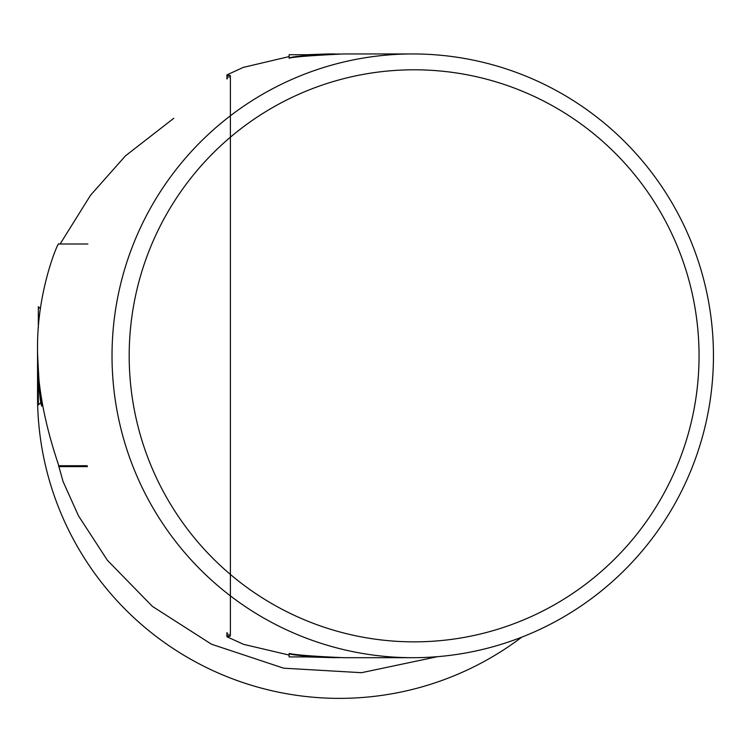 <?xml version="1.0" encoding="UTF-8"?>
<svg xmlns="http://www.w3.org/2000/svg" width="751" height="751" viewBox="0 0 751 751"><rect width="100%" height="100%" fill="white"/><g stroke="black" fill="none" stroke-linecap="round" stroke-linejoin="round"><path stroke-width="1.13" d="M412.731 657.698A301.874 300.719 90 0 0 713.45 355.824A301.874 300.719 90 0 0 412.731 53.95A301.874 300.719 90 0 0 112.021 355.824A301.874 300.719 90 0 0 412.731 657.698L343.827 657.698C314.068 656.393 295.932 654.985 289.417 653.483C288.938 654.806 304.136 656.214 335.021 657.698L306.539 656.909M414.12 69.796A286.028 284.929 -90 0 1 699.05 355.824A286.028 284.929 -90 0 1 414.12 641.852A286.028 284.929 -90 0 1 129.191 355.824A286.028 284.929 -90 0 1 414.12 69.796M289.116 655.06L243.549 644.339L226.905 636.745L230.388 636.003L230.388 75.654L226.905 74.903L243.286 67.402L289.116 56.588M306.539 54.739L328.29 53.95M313.683 656.909L339.424 657.669M412.731 53.95L343.958 53.95M339.424 53.978L313.683 54.739M289.116 58.137L289.116 54.739L321.616 54.739M335.021 53.95C305.723 55.255 290.449 56.663 289.219 58.174C294.148 56.841 312.35 55.433 343.827 53.95M334.955 53.95L328.121 53.95M321.616 656.909L289.116 656.909L289.116 653.511M521.748 637.167A301.874 301.508 180 0 1 37.55 396.857L37.55 358.358M58.672 244.141C59.385 239.118 36.686 289.886 37.55 349.497C36.47 406.901 59.141 465 58.672 465.723L63.065 481.522L78.47 515.806L107.431 560.33L152.378 606.367L211.463 644.208L283.643 668.183L361.522 672.689L437.523 656.674M37.559 355.824L37.55 358.293C38.855 387.769 40.263 403.719 41.774 406.122C40.441 402.376 39.033 384.794 37.55 353.364L37.55 349.675M37.55 358.293L38.339 379.875M40.995 402.301L41.765 406.141M60.108 244.009L90.533 195.26L125.426 155.879L173.772 118.292M38.339 327.774L38.339 306.699L40.376 308.736M41.249 402.038L38.339 404.949L38.339 375.434M227.328 78.677L227.328 75.072M228.924 75.072L228.924 77.447M228.924 634.201L228.924 636.585M227.328 636.585L227.328 632.971M87.473 466.615L58.672 466.615M58.672 465.723L87.144 465.723M226.905 78.986L226.905 74.903M226.905 636.745L226.905 632.671M58.616 244.009L87.858 244.009"/></g></svg>
